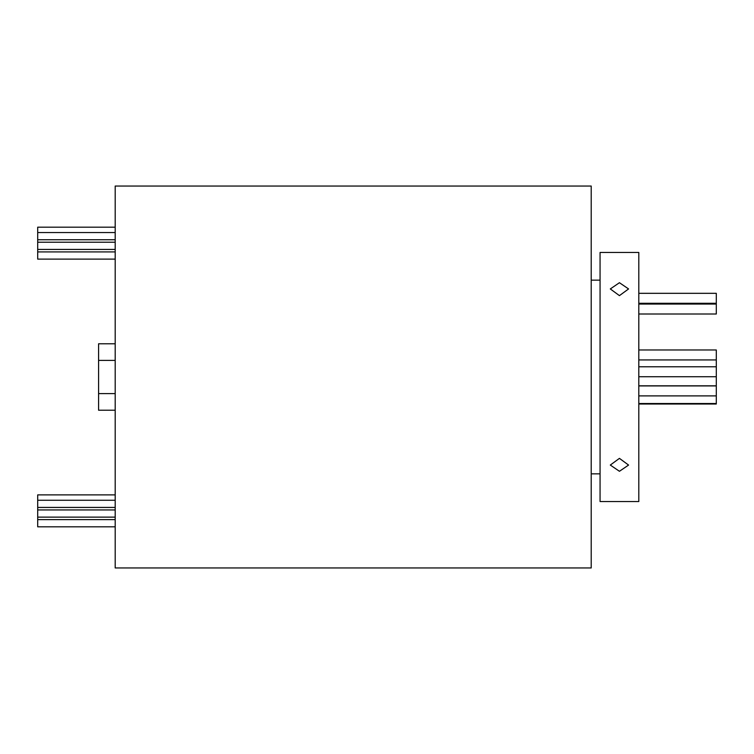 <?xml version="1.0" encoding="UTF-8"?>
<svg xmlns="http://www.w3.org/2000/svg" width="754" height="754" viewBox="0 0 754 754"><rect width="100%" height="100%" fill="white"/><g stroke="black" fill="none" stroke-linecap="round" stroke-linejoin="round"><path stroke-width="1.13" d="M619.439 295.634L610.306 288.942L619.439 282.712L628.572 288.942L619.439 295.634M619.439 471.288L610.306 465.058L619.439 458.366L628.572 465.067L619.439 471.288M115.192 526.82L37.7 526.82L37.7 494.878L115.192 494.878M115.192 259.122L37.7 259.122L37.7 227.18L115.192 227.18M638.808 349.979L716.3 349.979L716.3 404.021L638.808 404.021M638.808 293.325L716.3 293.325L716.3 314.013L638.808 314.013M591.211 567.96L591.211 186.04L115.192 186.04L115.192 567.96L591.211 567.96M638.808 377L638.808 501.542L600.061 501.542L600.061 252.458L638.808 252.458L638.808 377M115.192 343.786L98.585 343.786L98.585 410.214L115.192 410.214M98.585 393.607L115.192 393.607M98.585 360.393L115.192 360.393M37.7 507.442L115.192 507.442M37.7 517.131L115.192 517.131M37.7 249.433L115.192 249.433M37.7 239.744L115.192 239.744M716.3 403.522L638.808 403.522M716.3 359.941L638.808 359.941M716.3 376.746L638.808 376.746M716.3 385.812L638.808 385.812M716.3 395.888L638.808 395.888M716.3 303.287L638.808 303.287M591.211 473.861L600.061 473.861M591.211 280.139L600.061 280.139M716.3 304.041L638.808 304.041M716.3 385.925L638.808 385.925M716.3 366.783L638.808 366.783M37.7 232.552L115.192 232.552M37.7 242.232L115.192 242.232M37.7 251.921L115.192 251.921M37.7 519.619L115.192 519.619M37.7 509.94L115.192 509.94M37.7 500.251L115.192 500.251"/></g></svg>
